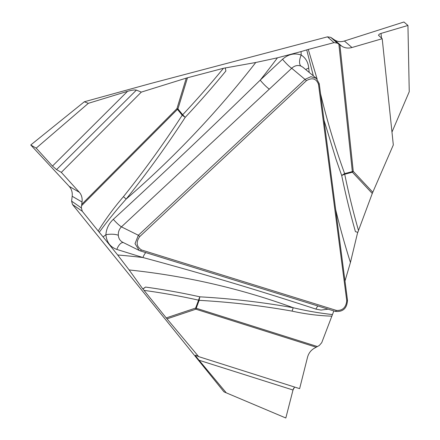<?xml version="1.0" encoding="UTF-8"?>
<svg xmlns="http://www.w3.org/2000/svg" width="440" height="440" viewBox="0 0 440 440"><rect width="100%" height="100%" fill="white"/><g stroke="black" fill="none" stroke-linecap="round" stroke-linejoin="round"><path stroke-width="0.66" d="M333.845 310.932L321.734 342.672L319.291 345.488L314.149 348.354C310.794 350.372 308.583 353.342 307.522 357.264L299.629 388.641L198.66 356.62L166.221 317.916L195.63 308.066L198.572 300.157A836.545 735.262 121.6 0 0 144.023 290.378L142.972 289.053L145.536 287.067L142.819 288.959L129.129 269.951L117.672 254.986A871.756 766.205 -58.4 0 1 142.945 257.532L116.82 249.431C110.275 247.06 106.634 242.149 105.903 234.707C106.359 228.663 108.834 223.537 113.328 219.335C162.877 173.839 211.833 127.441 260.205 80.146L282.541 59.252C288.42 54.153 294.641 52.756 301.202 55.055C305.668 57.904 308.176 62.244 308.721 68.085L309.21 72.446M294.63 387.057L293.007 390.011L199.051 360.25L226.27 392.838L223.944 391.815L72.49 204.49L71.599 201.141L72.182 196.268C72.578 192.33 71.566 189.019 69.146 186.329L30.75 144.986L36.185 148.154L88.341 103.323L84.326 101.772L150.623 83.512L327.465 36.839L330.754 37.351L334.411 39.842C337.414 41.784 340.742 42.174 344.405 41.008L403.931 22L407.941 25.454L409.25 91.701L391.969 132.077M378.45 35.244L382.206 38.715L393.316 144.947L372.268 193.479L352.402 172.216L344.718 174.246A836.545 735.262 121.6 0 0 358.495 230.505L372.268 193.479M358.495 230.505L357.852 232.337L355.438 231.666A840.241 738.507 -58.4 0 1 341.715 175.566L336.028 159.319L323.994 120.115M335.698 209.781A856.977 753.22 121.6 0 0 350.438 262.471L357.704 232.243M350.438 262.471L344.988 280.978M331.595 316.157C318.197 315.695 305.047 314.023 292.144 311.13A9.647 3.735 100.1 0 1 293.277 307.736C306.091 310.811 319.088 313.077 332.272 314.54M293.007 390.011L285.824 418L226.27 392.838M319.236 83.677L347.485 300.124C347.067 308.308 343.041 312.07 335.412 311.416L140.415 250.938L139.233 250.459L135.02 243.645L138.369 235.263L305.118 79.299L310.915 76.703L316.322 78.331L319.236 83.677L318.505 84.359C316.327 78.568 312.312 77.319 306.471 80.63L139.722 236.594C135.828 242.083 136.406 246.538 141.465 249.953L336.463 310.437C342.54 310.739 345.972 307.533 346.759 300.806L318.505 84.359M313.335 75.845L306.724 49.896L308.275 49.434L317.13 79.068M302.753 67.127L300.916 66.055A9.647 4.554 112 0 1 301.202 55.055A871.756 766.205 -58.4 0 1 301.054 51.585L306.724 49.896M305.756 69.597A9.647 3.245 172.9 0 1 308.721 68.085M328.13 309.161L321.013 310.079L315.909 309.106C258.495 290.257 200.838 273.07 142.945 257.532A9.647 4.488 -72.8 0 1 145.756 252.593M198.66 356.62L195.575 355.19C195.217 355.306 196.378 356.994 199.051 360.25M144.023 290.378L166.221 317.916M300.916 66.055C297.632 64.906 294.564 65.637 291.715 68.261L121.44 226.864C119.136 229.235 118.096 232.056 118.333 235.329A9.647 2.86 -3.3 0 0 105.903 234.707A871.756 766.205 -58.4 0 1 103.109 236.924L117.672 254.986M103.109 236.924L98.197 231.006C105.782 218.84 114.202 207.383 123.47 196.642A9.647 1.403 -141.3 0 0 126.192 199.034C116.661 209.622 107.679 220.704 99.248 232.276M71.599 201.141L81.356 207.911L82.297 211.288L98.197 231.006M292.144 311.13C261.487 305.685 230.489 302.082 199.149 300.339A9.647 3.542 93.2 0 1 199.92 296.835C231.402 298.601 262.526 302.236 293.277 307.736A856.977 753.22 121.6 0 0 129.129 269.951M317.889 305.982A9.647 4.367 -72.7 0 0 315.909 309.106M378.455 35.272L379.319 34.144L381.013 33.418L381.519 38.121M344.405 41.008L351.962 47.515L382.206 38.715M330.754 37.351L337.288 43.12L334.032 42.631L308.275 49.434M127.529 91.333C131.753 90.134 134.712 89.722 136.4 90.107L56.562 169.593L52.47 166.056L127.529 91.333L88.341 103.323M81.356 207.911L81.725 204.336L176.924 108.658L186.291 78.117L141.328 92.103L136.4 90.107M186.291 78.117L187.484 77.776L177.941 108.884L182.683 114.763A836.545 735.262 121.6 0 0 223.454 68.283L187.484 77.776M223.454 68.283L255.761 62.491L277.459 57.816A871.756 766.205 -58.4 0 1 260.205 80.146A9.647 1.37 46.9 0 0 269.374 89.155M301.054 51.585L277.459 57.816M337.288 43.12L341.677 46.101L334.411 39.842M351.962 47.515C348.145 48.549 344.718 48.076 341.677 46.101M123.47 196.642C144.347 170.561 163.922 143.423 182.204 115.225A9.647 0.869 -147.1 0 0 185.24 117.321C166.848 145.64 147.169 172.882 126.192 199.034A856.977 753.22 121.6 0 0 255.761 62.491M139.722 236.594L138.369 235.263L121.44 226.864A9.647 1.496 46.5 0 1 113.328 219.335M306.471 80.63L291.715 68.261A9.647 1.37 46.9 0 1 282.541 59.252M320.557 93.803C327.179 121.072 335.209 147.675 344.647 173.619A9.647 4.395 -20 0 0 341.715 175.566A9.647 3.361 168.4 0 1 344.718 174.246A9.647 3.383 -104.8 0 1 344.647 173.619L352.33 171.589L338.872 44.187M407.941 25.454L381.013 33.418M56.562 169.593L61.325 172.37L79.382 192.302C81.598 194.865 82.478 198.105 82.033 202.015L72.182 196.268M30.75 144.986L84.326 101.772M81.725 204.336L82.033 202.015M141.328 92.103L61.325 172.37M225.242 67.837L225.896 70.983A840.241 738.507 -58.4 0 1 185.24 117.321A9.647 1.045 43.1 0 1 182.683 114.763A9.647 4.395 141.1 0 0 182.204 115.225L177.463 109.346L81.565 205.722M118.333 235.329C118.602 238.524 120.087 240.851 122.788 242.297M123.305 242.556A9.647 4.488 -72.8 0 0 116.82 249.431M36.185 148.154L52.47 166.056M293.733 388.146L293.034 389.889M145.536 287.067A840.241 738.507 -58.4 0 1 199.92 296.835A9.647 4.405 -77.5 0 0 198.572 300.157A9.647 1.007 20.4 0 1 199.149 300.339L196.207 308.248L317.372 346.527M316.162 347.199L195.882 309.199L167.007 318.868M196.207 308.248A9.647 3.883 -72.5 0 0 195.882 309.199A9.647 3.174 -108.5 0 1 195.63 308.066A9.647 1.007 -159.6 0 1 196.207 308.248M346.759 300.806L347.485 300.124M82.297 211.288L72.49 204.49M141.465 249.953L140.415 250.938M335.412 311.416L336.463 310.437M334.032 42.631L327.465 36.839M339.9 44.886L353.26 171.364L372.768 192.236M352.33 171.589A9.647 3.713 174 0 1 353.26 171.364A9.647 4.472 136.9 0 0 352.402 172.216A9.647 3.383 75.2 0 1 352.33 171.589M69.146 186.329L79.382 192.302M177.463 109.346A9.647 1.947 44.9 0 1 176.924 108.658A9.647 1.298 17 0 1 177.941 108.884A9.647 4.395 -38.9 0 0 177.463 109.346M302.814 67.177L316.503 78.452M122.826 242.314L139.332 250.509"/></g></svg>
